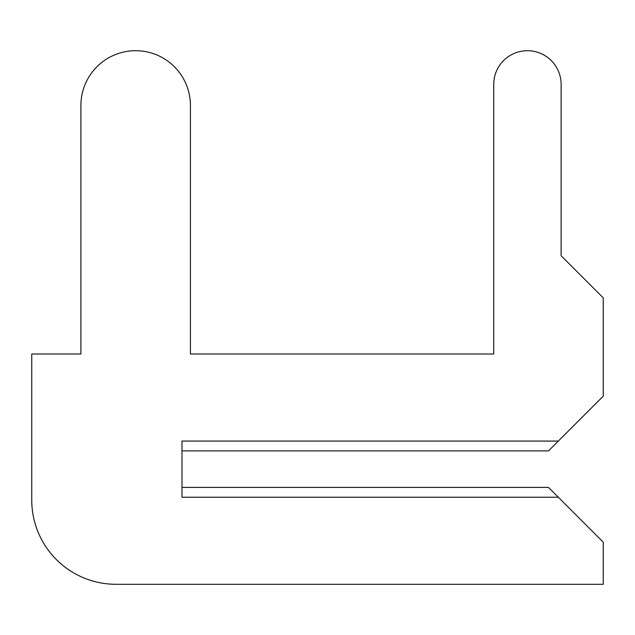<?xml version="1.0" encoding="UTF-8"?>
<svg xmlns="http://www.w3.org/2000/svg" width="635" height="635" viewBox="0 0 635 635"><rect width="100%" height="100%" fill="white"/><g stroke="black" fill="none" stroke-linecap="round" stroke-linejoin="round"><path stroke-width="0.95" d="M181.999 487.402L181.999 450.898L181.999 487.402L181.999 450.898L181.999 487.402L181.999 450.898L181.999 487.402L181.999 450.898L181.999 487.402L181.999 450.898L181.999 487.402L181.999 450.898L181.999 487.402L181.999 450.898L181.999 487.402L181.999 450.898L181.999 487.402L181.999 450.898L181.999 487.402L181.999 450.898L181.999 487.402L181.999 450.898L181.999 487.402L181.999 450.898L181.999 487.402L181.999 450.898L181.999 487.402L181.999 450.898L181.999 487.402L181.999 450.898L181.999 487.402L181.999 450.898L181.999 487.402L181.999 450.898L181.999 487.402L181.999 450.898L181.999 487.402L181.999 450.898L181.999 487.402L181.999 450.898L181.999 487.402L181.999 450.898L181.999 487.402L181.999 450.898L548.489 450.898L603.25 396.137L603.25 297.839L561.126 255.715L561.126 84.407A33.703 33.703 0 0 0 527.423 50.705A33.703 33.703 0 0 0 493.72 84.407L493.72 354.012L190.421 354.012L190.421 105.466A54.761 54.761 0 0 0 135.66 50.705A54.761 54.761 0 0 0 80.899 105.466L80.899 354.012L31.75 354.012L31.75 500.047A84.249 84.249 0 0 0 115.999 584.295L603.25 584.295L603.25 542.171L548.489 487.402L181.999 487.402M561.126 255.715L561.126 84.407M493.72 84.407L493.72 354.012L493.72 84.407L493.72 354.012L493.72 84.407L493.72 354.012L493.72 84.407L493.72 354.012L493.72 84.407L493.72 354.012L493.72 84.407L493.72 354.012L493.72 84.407L493.72 354.012L493.72 84.407L493.72 354.012L493.72 84.407L493.72 354.012L493.72 84.407L493.72 354.012L493.72 84.407L493.72 354.012L493.72 84.407L493.72 354.012L493.72 84.407L493.72 354.012L493.72 84.407L493.72 354.012L493.72 84.407L493.72 354.012L493.72 84.407L493.72 354.012L493.72 84.407L493.72 354.012L493.72 84.407L493.72 354.012L493.72 84.407L493.72 354.012L493.72 84.407L493.72 354.012L493.72 84.407L493.72 354.012L493.72 84.407L493.72 354.012L190.421 354.012L190.421 105.466M80.899 105.466L80.899 354.012M31.75 354.012L31.75 500.047M493.72 354.012L190.421 354.012L493.72 354.012M558.316 441.071L181.999 441.071L181.999 497.237L558.316 497.237"/></g></svg>
